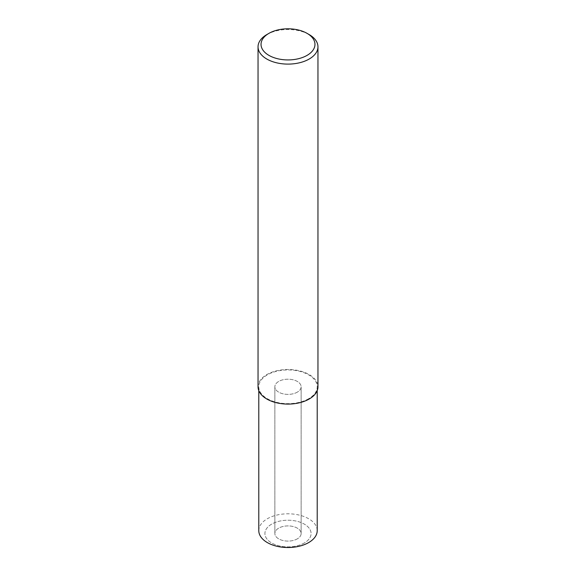 <?xml version="1.0" encoding="UTF-8"?>
<svg xmlns="http://www.w3.org/2000/svg" width="576" height="576" viewBox="0 0 576 576"><rect width="100%" height="100%" fill="white"/><g stroke="black" fill="none" stroke-linecap="round" stroke-linejoin="round"><path stroke-width="0.43" stroke-dasharray="2.88 2.16" d="M297.295 538.87A13.14 7.589 180 0 1 282.967 540.518A13.14 7.589 180 0 1 274.86 533.506A13.14 7.589 180 0 1 278.705 528.142A13.14 7.589 180 0 1 293.033 526.493A13.14 7.589 180 0 1 301.14 533.506A13.14 7.589 180 0 1 297.295 538.87A13.14 7.589 180 0 1 282.967 540.518A13.14 7.589 180 0 1 274.86 533.506A13.14 7.589 180 0 1 278.705 528.142A13.14 7.589 180 0 1 293.033 526.493A13.14 7.589 180 0 1 301.14 533.506A13.14 7.589 180 0 1 297.295 538.87M304.322 542.974A23.083 13.327 180 0 1 271.678 542.974A23.083 13.327 180 0 1 271.678 524.124A23.083 13.327 180 0 1 304.322 524.124A23.083 13.327 180 0 1 304.322 542.974A23.083 13.327 180 0 1 271.678 542.974A23.083 13.327 180 0 1 271.678 524.124A23.083 13.327 180 0 1 304.322 524.124A23.083 13.327 180 0 1 304.322 542.974M297.295 392.155A13.14 7.589 180 0 1 282.967 393.804A13.14 7.589 180 0 1 274.86 386.791A13.14 7.589 180 0 1 278.705 381.427A13.14 7.589 180 0 1 293.033 379.786A13.14 7.589 180 0 1 301.14 386.791A13.14 7.589 180 0 1 297.295 392.155A13.14 7.589 180 0 1 282.967 393.804A13.14 7.589 180 0 1 274.86 386.791A13.14 7.589 180 0 1 278.705 381.427A13.14 7.589 180 0 1 293.033 379.786A13.14 7.589 180 0 1 301.14 386.791A13.14 7.589 180 0 1 297.295 392.155M258.041 386.791A29.959 17.294 180 0 1 266.818 374.566A29.959 17.294 180 0 1 299.462 370.814A29.959 17.294 180 0 1 317.959 386.791M266.818 34.582A29.959 17.294 180 0 1 309.182 34.582M258.79 530.662A29.21 16.862 180 0 1 267.35 518.738A29.21 16.862 180 0 1 299.174 515.081A29.21 16.862 180 0 1 317.21 530.662M308.65 398.714A29.21 16.862 180 0 1 276.826 402.372A29.21 16.862 180 0 1 258.79 386.791A29.21 16.862 180 0 1 267.35 374.868A29.21 16.862 180 0 1 299.174 371.21A29.21 16.862 180 0 1 317.21 386.791A29.21 16.862 180 0 1 308.65 398.714M274.86 533.506L274.86 386.791L274.86 533.506M301.14 533.506L301.14 386.791L301.14 533.506M258.79 390.636L258.79 386.791M317.21 390.636L317.21 386.791"/><path stroke-width="0.86" d="M307.066 33.358L309.182 34.582A29.959 17.294 180 0 1 317.959 46.814A29.959 17.294 180 0 1 309.182 59.04A29.959 17.294 180 0 1 276.538 62.791A29.959 17.294 180 0 1 258.041 46.814A29.959 17.294 180 0 1 266.818 34.582L268.934 33.358A26.964 15.566 180 0 1 307.066 33.358A26.964 15.566 180 0 1 307.066 55.375A26.964 15.566 180 0 1 268.934 55.375A26.964 15.566 180 0 1 268.934 33.358L266.818 34.582M317.959 46.814L317.959 386.791A29.959 17.294 180 0 1 309.182 399.024A29.959 17.294 180 0 1 276.538 402.768A29.959 17.294 180 0 1 258.041 386.791L258.041 46.814M317.21 390.636L317.21 530.662A29.21 16.862 180 0 1 308.65 542.585A29.21 16.862 180 0 1 276.826 546.242A29.21 16.862 180 0 1 258.79 530.662L258.79 390.636"/></g></svg>
